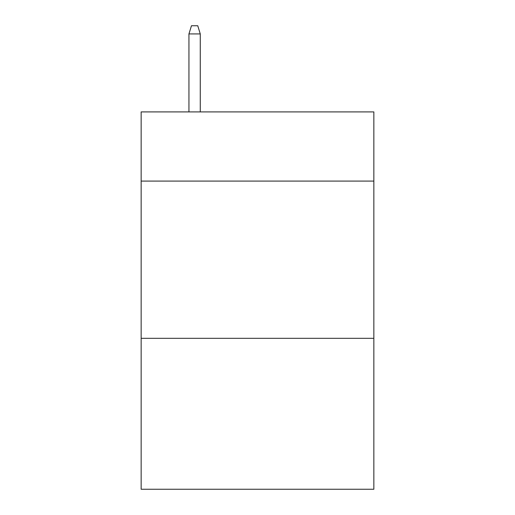 <?xml version="1.0" encoding="UTF-8"?>
<svg xmlns="http://www.w3.org/2000/svg" width="515" height="515" viewBox="0 0 515 515"><rect width="100%" height="100%" fill="white"/><g stroke="black" fill="none" stroke-linecap="round" stroke-linejoin="round"><path stroke-width="0.77" d="M373.845 181.087L373.845 111.91L141.155 111.91L141.155 181.087L373.845 181.087L373.845 489.25L141.155 489.25L141.155 181.087M373.845 338.316L141.155 338.316M200.271 111.91L200.271 33.926L188.947 33.926L188.947 111.91M188.947 33.926L191.464 25.75L197.754 25.75L200.271 33.926"/></g></svg>
